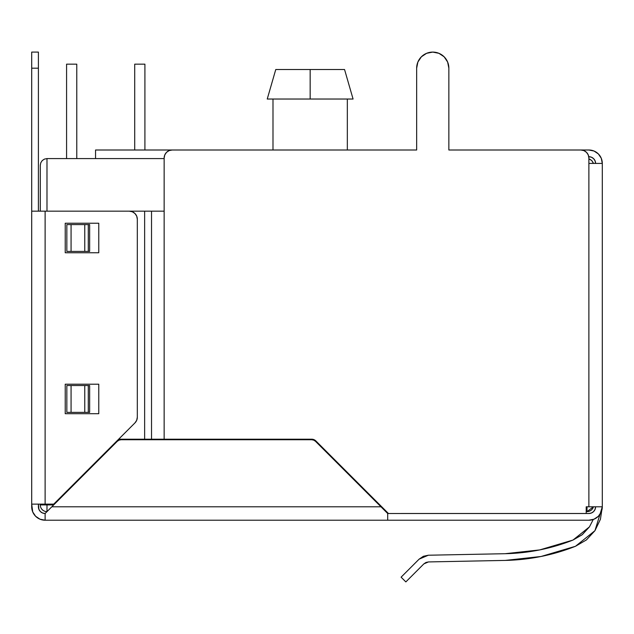 <?xml version="1.0" encoding="UTF-8"?>
<svg xmlns="http://www.w3.org/2000/svg" width="634" height="634" viewBox="0 0 634 634"><rect width="100%" height="100%" fill="white"/><g stroke="black" fill="none" stroke-linecap="round" stroke-linejoin="round"><path stroke-width="0.95" d="M267.239 99.031L275.758 69.526L267.239 99.031L353.075 99.031L344.555 69.526L310.161 69.526L310.161 99.031L353.075 99.031L344.555 69.526L353.075 99.031L344.555 69.526L275.758 69.526L267.239 99.031L275.758 69.526L267.239 99.031L310.161 99.031L310.161 69.526L275.758 69.526L267.239 99.031M46.987 158.587L46.987 211.17L46.987 158.587L164.151 158.587L46.987 158.587L44.428 159.102L46.987 158.587L44.428 159.102L42.248 160.553L44.428 159.102M134.717 64.161L144.909 64.161L144.909 150.004L144.909 64.161L134.717 64.161L134.717 150.004L134.717 64.161M66.578 64.161L76.769 64.161L76.769 158.587L76.769 64.161L66.578 64.161L66.578 158.587L66.578 64.161M347.329 150.004L347.329 99.031L347.329 150.004M272.992 99.031L272.992 150.004L272.992 99.031M344.555 69.526L353.075 99.031L344.555 69.526M379.861 504.918L379.1 504.918L379.861 504.918M174.413 439.734L174.413 439.196L174.413 439.734M53.7 504.918L46.987 504.918L46.987 504.117L46.987 511.63A6.705 6.705 0 0 1 40.283 504.918A6.705 6.705 0 0 0 46.987 511.63L46.987 504.918L40.283 504.918L53.7 504.918M40.283 165.3L40.283 211.17L40.283 165.3L40.798 162.732L42.248 160.553L40.798 162.732L42.248 160.553L40.798 162.732L40.283 165.3M40.283 504.117L40.283 504.918L40.283 504.117M385.813 511.63L386.566 511.63L385.813 511.63L386.566 512.383L315.486 441.304L313.743 440.139L311.69 439.734L121.11 439.734L119.057 440.139L117.314 441.304L51.822 506.796L380.979 506.796L387.691 513.5L589.335 513.492M586.204 511.63L587.013 511.63L593.448 506.796A6.705 6.705 0 0 1 587.013 511.63L587.013 506.796L587.013 511.63L586.204 511.63M593.202 162.732L591.752 160.553L593.202 162.732L591.752 160.553L593.202 162.732L591.752 160.553L589.572 159.102L591.752 160.553L589.572 159.102L591.752 160.553L593.448 163.421L591.752 160.553L593.202 162.732L591.752 160.553L593.202 162.732L591.752 160.553L588.883 158.857L591.752 160.553L589.572 159.102L591.752 160.553L593.448 163.421L591.752 160.553L593.202 162.732L591.752 160.553L593.202 162.732L591.752 160.553L589.572 159.102L591.752 160.553L589.572 159.102L591.752 160.553L593.202 162.732M589.572 159.102L591.752 160.553M95.544 150.004L95.544 158.587L95.544 150.004L172.194 150.004L169.112 150.615L166.504 152.366L164.761 154.973L164.151 158.056L164.151 439.196L311.69 439.196L313.949 439.647L315.867 440.923L388.444 513.5L387.691 513.5L387.691 520.213L45.117 520.213L45.117 513.5L42.549 512.993L40.37 511.543L38.92 509.364L38.405 504.117L38.405 506.796A6.705 6.705 0 0 0 45.117 513.5L117.314 441.304A5.365 5.365 0 0 1 121.11 439.734L311.69 439.734A5.365 5.365 0 0 1 315.486 441.304L380.979 506.796L51.822 506.796L45.117 513.5L45.117 520.213A13.417 13.417 0 0 1 31.7 506.796L31.7 52.091L31.7 68.187L38.405 68.187L38.405 52.091L31.7 52.091M432.768 52.091A16.096 16.096 0 0 0 432.753 52.091A16.096 16.096 0 0 1 448.856 68.187A16.096 16.096 0 0 0 438.91 53.311L432.753 52.091L426.595 53.311L421.372 56.806L426.595 53.311A16.096 16.096 0 0 0 426.587 53.319M594.961 530.666L575.474 546.286C552.927 555.186 529.533 559.893 505.298 560.408L541.016 556.494L575.474 546.286L541.23 556.454L575.474 546.286L541.23 556.454L575.474 546.286L541.23 556.454L575.474 546.286L586.387 539.946L594.961 530.666L600.422 519.286L602.3 506.796L594.961 530.666L600.422 519.286M586.149 540.136L586.64 539.74M428.473 561.93L505.298 560.408L428.473 561.93L425.977 562.461L428.473 561.93L425.977 562.461L423.861 563.888L428.473 561.93L425.977 562.461L428.473 561.93L425.977 562.461L423.861 563.888L425.977 562.461L428.473 561.93L425.977 562.461L423.861 563.888L425.977 562.461L428.473 561.93L425.977 562.461L423.861 563.888L425.977 562.461L428.473 561.93L425.977 562.461L423.861 563.888L425.977 562.461L423.861 563.888L425.977 562.461L423.861 563.888L405.847 581.909L423.861 563.888M401.1 577.17L405.847 581.909L401.1 577.17L419.122 559.148L428.338 555.226L423.354 556.295L419.122 559.148L401.1 577.17M582.432 534.517L589.414 526.902L593.273 519.476L589.414 526.902L582.432 534.517L589.414 526.902L593.273 519.476L589.414 526.902L582.432 534.517L589.414 526.902L593.273 519.476L589.414 526.902L582.432 534.517L589.414 526.902L593.273 519.476L589.414 526.902L582.432 534.517L589.414 526.902L593.273 519.476L589.414 526.902L582.432 534.517L589.414 526.902L573.001 540.057L539.692 549.924L505.163 553.704L539.692 549.924L505.163 553.704L428.338 555.226L505.163 553.704L539.692 549.924L505.163 553.704L539.692 549.924L573.001 540.057C551.208 548.656 528.59 553.205 505.163 553.704L539.692 549.924L505.163 553.704L539.692 549.924L573.001 540.057L581.964 534.89M589.414 526.902L593.273 519.476L589.414 526.902L582.194 534.708L573.001 540.057L582.194 534.708L589.414 526.902L582.194 534.708L573.001 540.057L582.194 534.708L589.414 526.902L582.194 534.708L573.001 540.057L582.194 534.708L589.414 526.902L582.194 534.708L573.001 540.057L582.194 534.708L589.414 526.902L582.194 534.708L573.001 540.057L582.194 534.708L589.414 526.902L582.194 534.708L573.001 540.057L582.194 534.708L589.414 526.902L593.273 519.476M591.451 157.224L588.883 156.709A6.705 6.705 0 0 1 595.595 163.421L595.08 160.854L593.63 158.674L591.451 157.224L588.883 156.709L588.883 158.056L588.273 154.973L586.529 152.366L583.922 150.615L580.839 150.004L448.856 150.004L580.839 150.004L448.856 150.004L448.856 68.187L447.628 62.021L444.141 56.806L438.918 53.311L444.141 56.806M602.3 163.421L602.3 506.796L588.883 506.796L588.883 163.421L602.3 163.421L601.278 158.286L598.369 153.935L594.018 151.027L588.883 150.004L534.161 150.004L588.883 150.004L594.018 151.027L588.883 150.004A13.417 13.417 0 0 1 602.3 163.421L601.278 158.286L602.3 163.421L601.278 158.286L602.3 163.421L601.278 158.286L602.3 163.421L588.883 163.421L588.883 158.056L588.883 506.796L586.204 506.796L602.3 506.796L602.3 163.421M53.747 504.117L45.117 504.117L45.117 211.17L129.273 211.17A8.052 8.052 0 0 1 137.316 219.213L137.316 417.204L137.316 219.213L137.316 417.204L136.706 420.287L134.963 422.894A8.052 8.052 0 0 0 137.316 417.204A8.052 8.052 0 0 1 134.963 422.894L53.747 504.117L134.963 422.894L53.747 504.117L31.7 504.117L31.7 211.17L45.117 211.17L31.7 211.17L31.7 68.187L38.405 68.187L38.405 211.17L38.405 52.091M432.753 52.091A16.096 16.096 0 0 0 416.657 68.187L416.657 150.004L416.657 68.187L417.885 62.021A16.096 16.096 0 0 0 417.885 62.029L421.372 56.806L417.885 62.021M588.883 520.213L387.691 520.213L588.883 520.213L594.018 519.191L598.369 516.282L601.278 511.931L602.3 506.796A13.417 13.417 0 0 1 588.883 520.213M588.883 158.056L588.273 154.973L586.529 152.366A8.052 8.052 0 0 0 580.839 150.004A8.052 8.052 0 0 1 588.883 158.056L588.883 156.709M137.316 219.213A8.052 8.052 0 0 0 134.963 213.523L136.706 216.139L137.316 219.213M132.355 211.788A8.052 8.052 0 0 0 132.347 211.78L134.963 213.523L132.355 211.78L129.273 211.17L132.355 211.78M380.979 506.796L387.691 513.5L387.176 512.993L387.691 513.5L387.691 520.213L45.117 520.213L39.982 519.191L35.631 516.282L32.722 511.931L31.7 504.117L45.117 504.117L45.117 211.17L151.526 211.17L151.526 439.196L118.661 439.196L144.639 439.196L144.639 211.17L129.273 211.17M98.769 384.204L65.231 384.204L65.231 413.709L98.769 413.709L98.769 384.204L65.231 384.204L98.769 384.204L98.769 413.709L98.769 384.204M98.769 223.239L65.231 223.239L65.231 252.752L98.769 252.752L98.769 223.239L65.231 223.239L98.769 223.239L98.769 252.752L98.769 223.239M98.769 252.752L65.231 252.752L98.769 252.752M65.231 252.752L65.231 223.239L65.231 252.752M98.769 413.709L65.231 413.709L98.769 413.709M65.231 413.709L65.231 384.204L65.231 413.709M88.285 412.369L66.839 412.369L66.839 385.543L71.071 385.543L71.071 412.369L71.071 385.543L84.766 385.543L84.766 412.369L84.766 385.543L89.64 385.543L88.285 385.543L89.64 385.543L89.64 412.369L88.285 412.369L88.285 385.543L88.285 412.369L66.839 412.369L66.839 385.543L88.285 385.543M88.285 251.413L66.839 251.413L66.839 224.587L71.071 224.587L71.071 251.413L71.071 224.587L84.766 224.587L84.766 251.413L84.766 224.587L89.64 224.587L88.285 224.587L89.64 224.587L89.64 251.413L88.285 251.413L88.285 224.587L88.285 251.413L66.839 251.413L66.839 224.587L88.285 224.587M416.657 68.187L416.657 150.004L172.194 150.004L416.657 150.004L172.194 150.004L169.112 150.615L166.504 152.366A8.052 8.052 0 0 0 166.496 152.366M591.451 512.993L588.883 513.5A6.705 6.705 0 0 0 595.595 506.796L595.08 509.364L593.63 511.543L591.451 512.993L588.883 513.5L586.204 513.5L586.204 506.796L586.204 513.5L388.444 513.5L315.867 440.923A5.904 5.904 0 0 0 311.69 439.196L151.526 439.196L164.151 439.196L164.151 158.056A8.052 8.052 0 0 0 164.151 158.056A8.052 8.052 0 0 1 172.194 150.004M387.691 513.5L385.393 511.21M315.486 441.304L313.743 440.139A5.365 5.365 0 0 0 313.743 440.139M311.69 439.734L121.11 439.734L119.057 440.139A5.365 5.365 0 0 0 119.049 440.139M119.057 440.139L117.314 441.304M164.151 158.056L164.151 211.17L151.526 211.17L151.526 439.196L144.639 439.196L144.639 211.17L164.151 211.17M313.949 439.647L311.69 439.196A5.904 5.904 0 0 1 315.867 440.923M448.856 68.187L448.856 150.004L448.856 68.187M89.64 224.587L89.64 251.413L89.64 224.587M89.64 385.543L89.64 412.369L89.64 385.543M51.822 506.796L45.117 513.5M384.101 509.918L383.055 508.88M387.176 512.993L386.772 512.589L387.176 512.993M47.407 511.21L46.987 511.63M46.028 512.589L45.624 512.993L46.028 512.589M49.745 508.88L48.699 509.918M595.136 518.667L598.369 516.282M539.692 549.924L573.001 540.057L539.692 549.924L505.163 553.704L539.692 549.924L573.001 540.057L539.692 549.924L505.163 553.704M448.856 150.004L497.944 150.004"/></g></svg>
